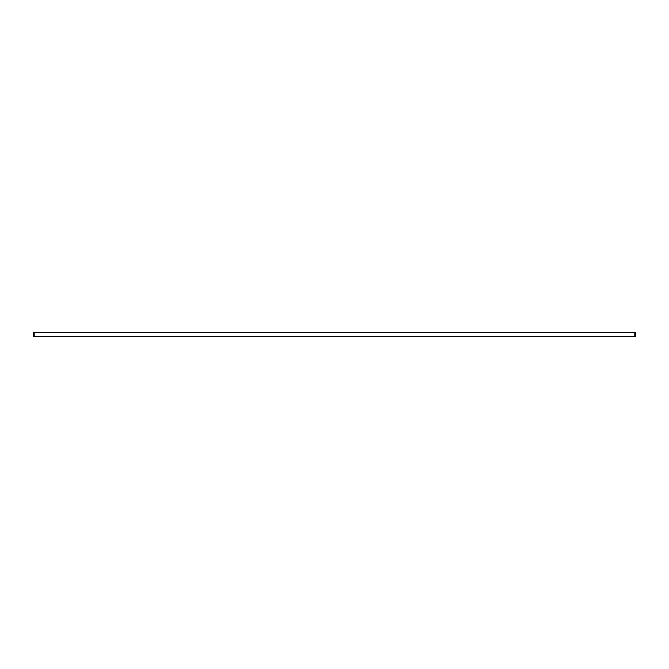 <?xml version="1.0" encoding="UTF-8"?>
<svg xmlns="http://www.w3.org/2000/svg" width="669" height="669" viewBox="0 0 669 669"><rect width="100%" height="100%" fill="white"/><g stroke="black" fill="none" stroke-linecap="round" stroke-linejoin="round"><path stroke-width="1" d="M33.45 336.691L34.178 336.691L34.178 332.309L33.45 332.309L33.45 336.691L33.45 332.309M34.178 332.309L634.822 332.309L634.822 336.691L34.178 336.691M634.822 336.691L635.55 336.691L635.55 332.309L634.822 332.309M635.55 332.309L635.55 336.691"/></g></svg>
